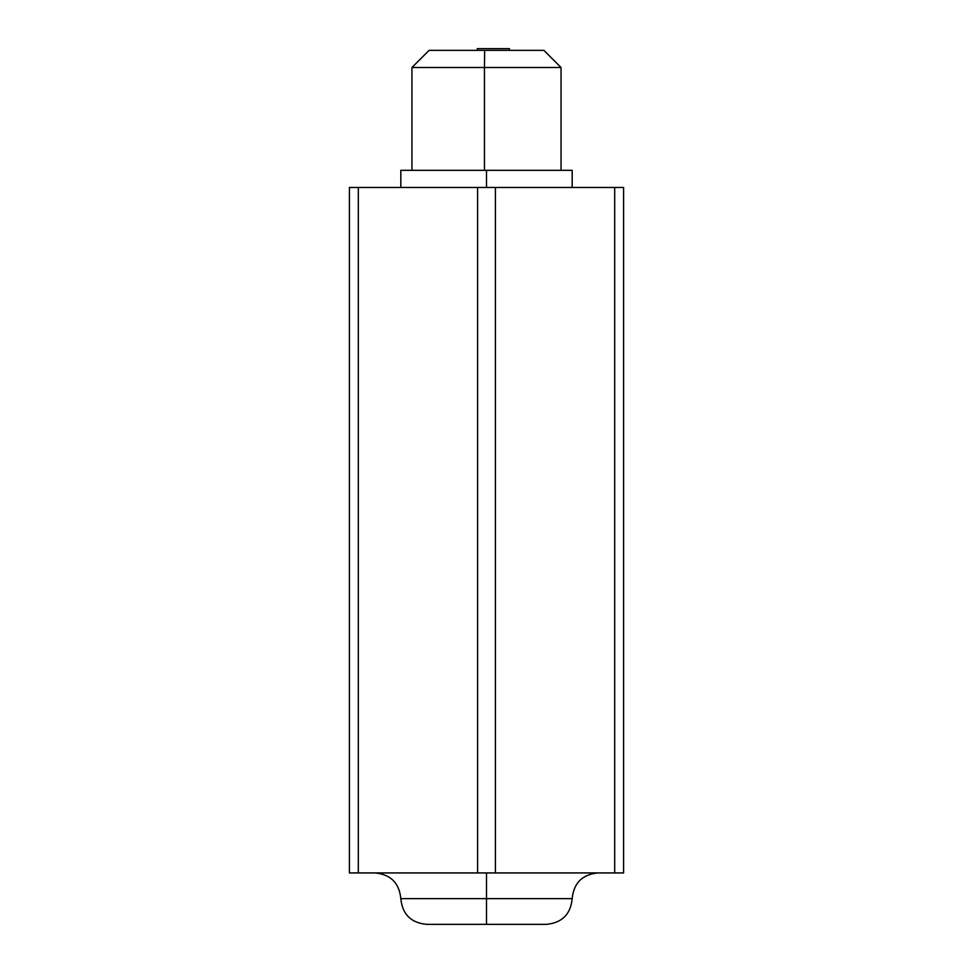 <?xml version="1.0" encoding="UTF-8"?>
<svg xmlns="http://www.w3.org/2000/svg" width="973" height="973" viewBox="0 0 973 973"><rect width="100%" height="100%" fill="white"/><g stroke="black" fill="none" stroke-linecap="round" stroke-linejoin="round"><path stroke-width="1.46" d="M597.896 872.939C582.292 874.472 573.717 883.046 572.185 898.638C570.652 914.243 562.078 922.818 546.485 924.35L426.515 924.35C410.922 922.818 402.348 914.243 400.815 898.638L486.5 898.638L486.5 872.939L486.5 898.638L572.185 898.638L486.5 898.638L486.5 924.35L546.485 924.35L426.515 924.35L486.5 924.35L486.5 898.638L400.815 898.638C399.283 883.046 390.708 874.472 375.104 872.939M349.404 872.939L623.596 872.939L349.404 872.939L349.404 187.461L349.404 872.939M349.404 187.461L358.307 187.461L358.307 872.939L358.307 187.461L477.597 187.461L477.597 872.939L477.597 187.461L495.403 187.461L495.403 872.939L495.403 187.461L614.693 187.461L614.693 872.939L614.693 187.461L623.596 187.461L623.596 872.939L623.596 187.461L349.404 187.461M572.185 170.324L486.5 170.324L486.5 187.461L486.5 170.324L400.815 170.324L572.185 170.324L572.185 187.461M561.044 67.502L561.044 170.324L561.044 67.502L484.445 67.502L484.445 170.324L484.445 67.502L411.956 67.502L411.956 170.324L411.956 67.502L429.093 50.365L543.907 50.365L561.044 67.502L543.907 50.365L484.676 50.365L484.445 67.502L411.956 67.502L429.093 50.365L484.676 50.365L484.445 67.502L561.044 67.502M477.281 50.365L477.281 48.65L477.281 50.365M509.487 50.365L509.487 48.65L477.281 48.65L509.487 48.65L509.487 50.365M400.815 187.461L400.815 170.324"/></g></svg>
